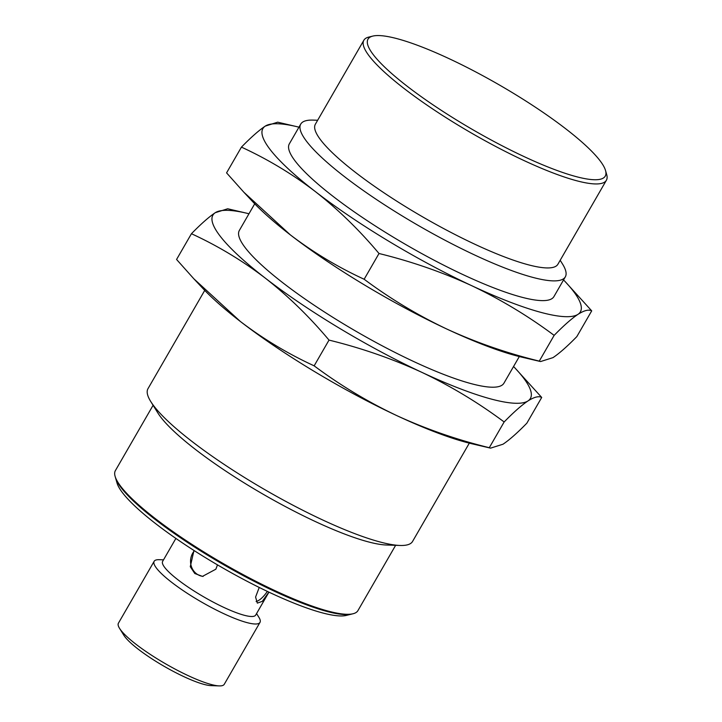 <?xml version="1.0" encoding="UTF-8"?>
<svg xmlns="http://www.w3.org/2000/svg" width="722" height="722" viewBox="0 0 722 722"><rect width="100%" height="100%" fill="white"/><g stroke="black" fill="none" stroke-linecap="round" stroke-linejoin="round"><path stroke-width="1.08" d="M329.015 340.098L314.151 365.837C287.943 353.789 263.322 338.988 240.3 321.425L193.857 278.809L176.574 259.46L191.438 233.72C217.647 245.769 242.267 260.57 265.299 278.132C288.123 296.029 309.368 316.687 329.015 340.098C361.451 348.049 392.335 358.771 421.648 372.254A183.307 34.809 -150 0 1 265.299 278.132A183.307 34.809 -150 0 1 215.291 212.683A183.307 34.809 -150 0 1 246.41 213.143A183.307 34.809 -150 0 1 248.973 213.766M314.151 365.837C340.035 385.151 367.534 401.721 396.658 415.547A183.307 34.809 -150 0 1 240.3 321.425A183.307 34.809 -150 0 1 202.918 288.475L193.857 278.809M541.708 397.443L526.843 423.191C517.304 432.956 509.362 439.969 502.999 444.22L490.59 448.136L489.29 447.703L504.146 421.964C513.694 412.19 521.636 405.186 527.999 400.927C534.163 397.01 538.729 395.855 541.708 397.443L515.373 368.428A183.307 34.809 -150 0 1 527.999 400.927A183.307 34.809 -150 0 1 421.648 372.254C450.799 386.099 478.298 402.668 504.146 421.964M315.288 191.538A183.307 34.809 -150 0 1 265.281 126.097C258.927 130.348 250.976 137.36 241.437 147.126C267.645 159.174 292.257 173.984 315.288 191.538C338.122 209.443 359.357 230.092 379.005 253.503C411.45 261.463 442.324 272.176 471.647 285.659A183.307 34.809 -150 0 1 315.288 191.538M267.357 591.399A15.279 5.253 -55.9 0 1 256.102 601.453M259.225 587.446L255.588 597.058L257.33 603.114L262.321 601.336L268.313 592.897M203.144 576.4A15.279 14.052 93.1 0 1 191.411 566.608A15.279 14.052 93.1 0 1 194.426 550.76M193.974 550.471L190.274 566.698L194.778 573.503L202.476 576.382L215.851 569.198L217.484 564.875M256.572 613.565L258.873 617.274A61.099 11.606 -150 0 1 259.992 622.4L224.253 684.303A61.099 11.606 -150 0 1 219.253 685.9L211.095 685.629A53.464 10.153 -150 0 1 164.093 666.289A53.464 10.153 -150 0 1 123.841 635.252L119.536 628.33A61.099 11.606 -150 0 1 118.417 623.194L154.156 561.301A61.099 11.606 -150 0 1 159.156 559.694L163.524 559.839M219.253 685.9A61.099 11.606 -150 0 1 165.537 663.798A61.099 11.606 -150 0 1 119.536 628.33M259.992 622.4A61.099 11.606 -150 0 1 201.276 601.895A61.099 11.606 -150 0 1 154.156 561.301M268.936 592.148L255.687 615.081A53.717 10.198 -150 0 1 204.064 597.058A53.717 10.198 -150 0 1 162.64 561.364L175.888 538.422M563.548 279.928A183.307 34.809 -150 0 1 565.362 281.842A183.307 34.809 -150 0 1 577.988 314.341A183.307 34.809 -150 0 1 471.647 285.659C500.788 299.513 528.287 316.083 554.144 335.369C563.683 325.604 571.634 318.592 577.988 314.341C584.152 310.424 588.719 309.26 591.706 310.857L565.362 281.842M296.399 126.558L277.69 122.18L265.281 126.097A183.307 34.809 -150 0 1 296.399 126.558A183.307 34.809 -150 0 1 298.962 127.171M560.191 260.281L562.528 264.035A152.757 29.006 -150 0 1 565.317 276.869L553.927 296.598A152.757 29.006 -150 0 1 407.127 245.336A152.757 29.006 -150 0 1 289.341 143.84L300.731 124.112A152.757 29.006 -150 0 1 313.231 120.105L317.662 120.258M565.317 276.869A152.757 29.006 -150 0 1 418.525 225.607A152.757 29.006 -150 0 1 300.731 124.112M605.523 170.482L606.679 174.489A140.032 26.588 -150 0 1 606.39 180.265L557.898 264.252A140.032 26.588 -150 0 1 423.336 217.268A140.032 26.588 -150 0 1 315.361 124.229L363.861 40.233A140.032 26.588 -150 0 1 368.716 37.102L372.76 36.1A136.972 26.01 -150 0 1 449.255 58.744A136.972 26.01 -150 0 1 605.523 170.482A136.972 26.01 -150 0 1 473.623 130.177A136.972 26.01 -150 0 1 372.76 36.1M591.706 310.857L576.842 336.596C567.302 346.37 559.351 353.374 552.989 357.634L540.579 361.551L521.871 357.173A183.307 34.809 -150 0 1 446.647 328.961C417.533 315.126 390.033 298.556 364.15 279.252L379.005 253.503M364.15 279.252C337.941 267.203 313.321 252.402 290.289 234.84A183.307 34.809 -150 0 0 446.647 328.961C475.997 342.454 506.871 353.175 539.28 361.117L554.144 335.369M540.579 361.551L539.28 361.117M243.846 192.223L252.908 201.889A183.307 34.809 -150 0 0 290.289 234.84L243.846 192.223L226.573 172.874L241.437 147.126M519.308 356.551L503.938 383.183A152.757 29.006 -150 0 1 357.137 331.93A152.757 29.006 -150 0 1 239.352 230.426L254.722 203.794M513.559 366.523A183.307 34.809 -150 0 1 515.373 368.428M246.41 213.143L227.701 208.775L215.291 212.683C208.929 216.943 200.978 223.955 191.438 233.72M490.59 448.136L471.881 443.768A183.307 34.809 -150 0 1 396.658 415.547C426.007 429.039 456.882 439.761 489.29 447.703M352.372 613.899A139.012 26.398 -150 0 1 351.722 614.079L346.334 615.415A134.933 25.622 -150 0 1 221.347 567.122A134.933 25.622 -150 0 1 117.036 483.027L115.493 477.693A139.012 26.398 -150 0 1 115.321 477.043M351.722 614.079A139.012 26.398 -150 0 1 222.963 564.324A139.012 26.398 -150 0 1 115.493 477.693M395.629 545.318L357.932 610.613A140.032 26.588 -150 0 1 223.369 563.629A140.032 26.588 -150 0 1 115.394 470.591L153.091 405.286M469.318 443.146L412.56 541.455A152.757 29.006 -150 0 1 400.051 545.462L386.46 545.011A140.032 26.588 -150 0 1 263.359 494.353A140.032 26.588 -150 0 1 157.938 413.074L150.754 401.531A152.757 29.006 -150 0 1 147.974 388.698L204.732 290.388M400.051 545.462A152.757 29.006 -150 0 1 265.759 490.202A152.757 29.006 -150 0 1 150.754 401.531M606.39 180.265A140.032 26.588 -150 0 1 471.827 133.272A140.032 26.588 -150 0 1 363.861 40.233"/></g></svg>
